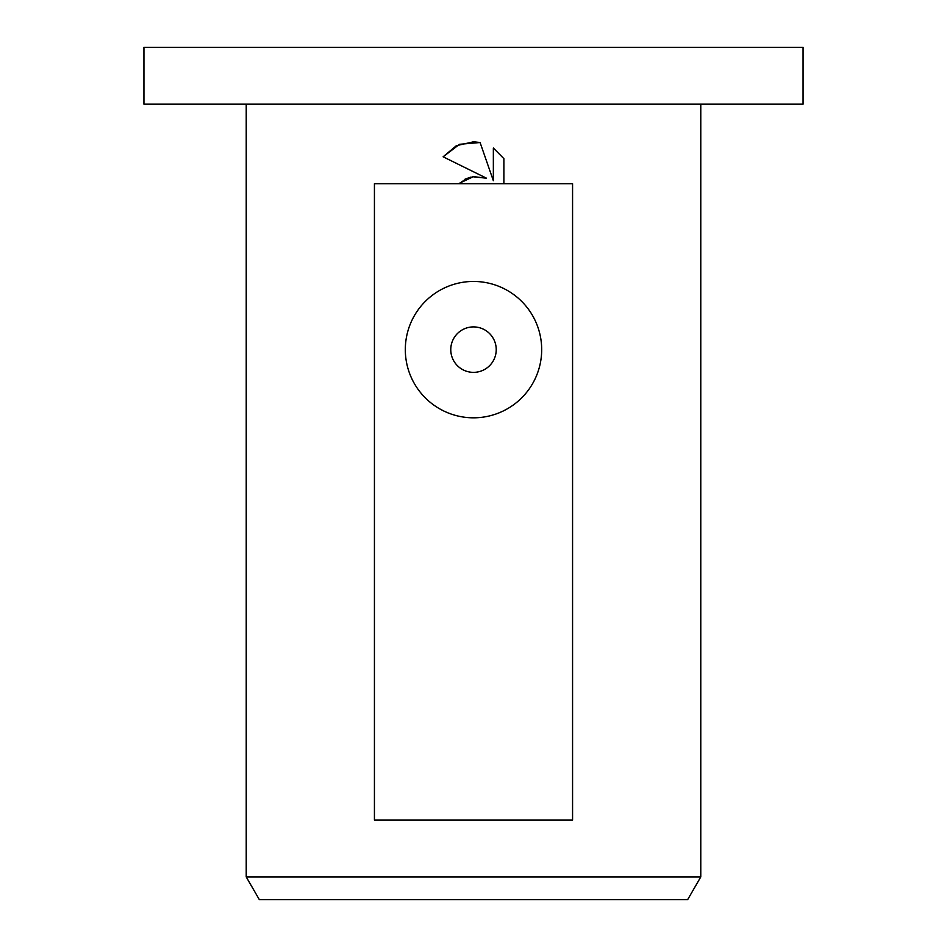 <?xml version="1.0" encoding="UTF-8"?>
<svg xmlns="http://www.w3.org/2000/svg" width="947" height="947" viewBox="0 0 947 947"><rect width="100%" height="100%" fill="white"/><g stroke="black" fill="none" stroke-linecap="round" stroke-linejoin="round"><path stroke-width="0.71" stroke-dasharray="4.74 3.55" d="M803.056 104.17L143.944 104.17M803.056 47.35L143.944 47.35M687.652 899.65L259.348 899.65M700.78 876.922L246.22 876.922M473.5 372.36A22.728 22.728 0 0 0 496.228 349.632A22.728 22.728 0 0 0 473.5 326.904A22.728 22.728 0 0 0 450.772 349.632A22.728 22.728 0 0 0 473.5 372.36M503.887 183.718L503.887 158.658M493.351 148.004L493.351 180.711L480.093 142.524M443.113 156.8L486.521 178.202M472.636 176.734L471.05 177.042M465.107 179.113L458.431 183.718M374.432 183.718L572.568 183.718M572.568 820.102L374.432 820.102"/><path stroke-width="1.42" d="M473.5 104.17L803.056 104.17L803.056 47.35L143.944 47.35L143.944 104.17L473.5 104.17M246.22 876.922L259.348 899.65L687.652 899.65L700.78 876.922L246.22 876.922L246.22 104.17M473.5 372.36A22.728 22.728 0 0 0 496.228 349.632A22.728 22.728 0 0 0 473.5 326.904A22.728 22.728 0 0 0 450.772 349.632A22.728 22.728 0 0 0 473.5 372.36M473.5 281.448A68.184 68.184 0 0 1 541.684 349.632A68.184 68.184 0 0 1 473.5 417.816A68.184 68.184 0 0 1 405.316 349.632A68.184 68.184 0 0 1 473.5 281.448M473.5 176.615L486.521 178.202L443.113 156.8L456.395 145.672L473.5 141.813L480.093 142.524L493.351 180.711L493.351 148.004L503.887 158.658L503.887 183.718L572.568 183.718L572.568 820.102L374.432 820.102L374.432 183.718L458.431 183.718L473.5 176.615M503.887 183.718L458.431 183.718M503.887 158.658L493.351 148.004M480.093 142.524L459.52 144.299L443.113 156.8M486.521 178.202L472.636 176.734M471.05 177.042L465.107 179.113M700.78 104.17L700.78 876.922"/></g></svg>
